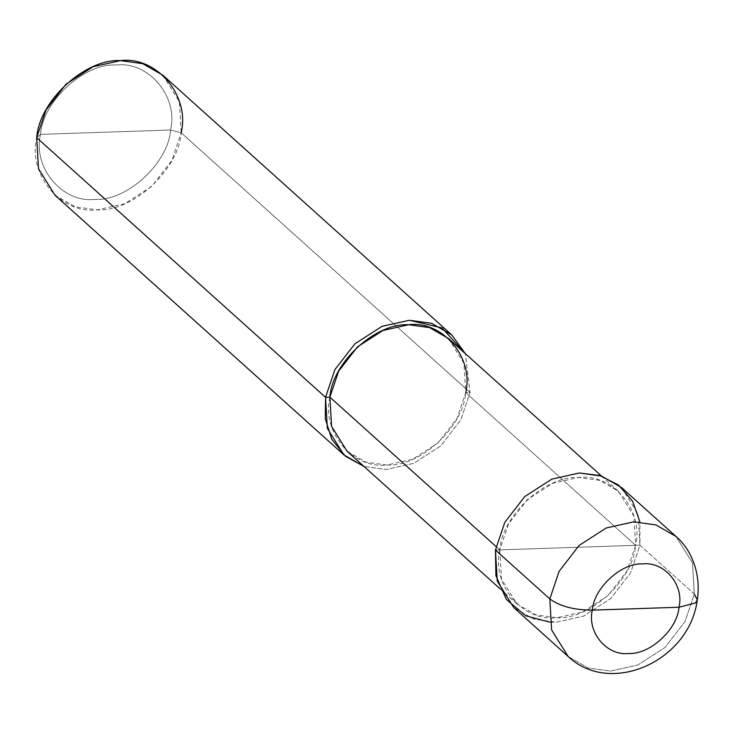 <?xml version="1.0" encoding="UTF-8"?>
<svg xmlns="http://www.w3.org/2000/svg" width="734" height="734" viewBox="0 0 734 734"><rect width="100%" height="100%" fill="white"/><g stroke="black" fill="none" stroke-linecap="round" stroke-linejoin="round"><path stroke-width="0.55" stroke-dasharray="3.67 2.75" d="M549.83 622.157L556.143 622.23L583.548 616.092L610.615 598.65L630.616 572.814L639.938 545.169L694.309 594.045L692.501 562.987L675.996 536.481L692.501 562.987L694.309 594.045L684.987 621.68L664.976 647.526L637.919 664.967L610.514 671.105L588.246 668.041L568.134 656.471L588.246 668.041L610.514 671.105L637.919 664.967L664.976 647.526L684.987 621.68L694.309 594.045L639.938 545.169L495.45 550.041L639.938 545.169L639.929 521.929M621.625 487.615L638.13 514.112L639.938 545.169L630.616 572.814L610.615 598.65L583.548 616.092L556.143 622.23L533.875 619.166L513.763 607.596M694.309 594.045L697.3 599.953M329.878 397.167C321.464 431.968 352.843 469.292 386.928 465.026C420.041 467.026 463.365 427.188 465.695 392.589L635.607 545.316L633.901 516.121L618.386 491.211L599.485 480.339L578.557 477.458L552.794 483.229L527.351 499.625L508.552 523.911L499.781 549.894C502.12 515.286 545.435 475.458 578.557 477.458C612.642 473.191 644.012 510.506 635.607 545.316L499.781 549.894L496.065 546.555L499.781 549.894L501.487 579.089L517.002 603.999L535.903 614.872L556.831 617.753L582.594 611.982L608.036 595.586L626.836 571.3L635.607 545.316C633.268 579.915 589.952 619.753 556.831 617.753C522.746 622.019 491.376 584.704 499.781 549.894L635.607 545.316L465.695 392.589L470.035 392.442L181.188 132.799L170.572 129.991C178.619 96.668 148.58 60.931 115.944 65.023C84.236 63.106 42.765 101.246 40.526 134.377L170.572 129.991C168.334 163.122 126.854 201.263 95.154 199.345C62.518 203.428 32.48 167.701 40.526 134.377L36.7 137.671C27.754 174.701 61.133 214.401 97.393 209.86C132.625 211.988 178.711 169.618 181.188 132.799L171.866 160.443L151.865 186.28L124.798 203.722L97.393 209.86L75.125 206.795L55.013 195.235M448.483 338.484L463.998 363.394L465.695 392.589L456.933 418.573L438.134 442.859L412.692 459.255L386.928 465.026L365.991 462.145L347.09 451.272M162.875 75.244L179.38 101.742L181.188 132.799L470.035 392.442L465.347 353.641L470.035 392.442L460.704 420.077L440.703 445.923L413.637 463.365L386.231 469.503L363.963 466.429L386.231 469.503L413.637 463.365L440.703 445.923L460.704 420.077L470.035 392.442L465.695 392.589M36.7 137.671L40.526 134.377C32.48 167.701 62.518 203.428 95.154 199.345C126.854 201.263 168.334 163.122 170.572 129.991L40.526 134.377C42.765 101.246 84.236 63.106 115.944 65.023C148.58 60.931 178.619 96.668 170.572 129.991L181.188 132.799M517.002 603.999L500.129 588.833M618.386 491.211L601.522 476.045"/><path stroke-width="1.1" d="M639.929 521.929L632.671 501.322L618.523 485.018L599.632 475.458L579.245 472.98L551.84 479.119L524.773 496.56L504.772 522.397L495.45 550.041L549.821 598.916C559.785 606.275 573.951 610.027 592.31 610.156L679.005 607.238C677.51 629.322 649.865 654.746 628.726 653.471C606.972 656.196 586.943 632.378 592.31 610.156C586.943 632.378 606.972 656.196 628.726 653.471C649.865 654.746 677.51 629.322 679.005 607.238L695.456 602.972L697.3 599.953L694.309 594.045M697.3 599.953L695.456 602.972L679.005 607.238C684.372 585.016 664.343 561.198 642.589 563.923C621.45 562.639 593.797 588.072 592.31 610.156C593.797 588.072 621.45 562.639 642.589 563.923C664.343 561.198 684.372 585.016 679.005 607.238L592.31 610.156C573.951 610.027 559.785 606.275 549.821 598.916L559.143 571.272L579.144 545.435L606.211 527.994L633.616 521.856L655.884 524.92L675.996 536.481C690.575 548.839 701.383 572.318 697.3 599.953C689.235 661.618 610.119 696.419 568.134 656.471L551.629 629.974L549.821 598.916L551.629 629.974L568.134 656.471L513.763 607.596L497.257 581.099L495.45 550.041L495.909 575.667L506.341 599.439L525.847 615.844L549.83 622.157M675.996 536.481L655.884 524.92L633.616 521.856L606.211 527.994L579.144 545.435L559.143 571.272L549.821 598.916L495.45 550.041L504.772 522.397L524.773 496.56L551.84 479.119L579.245 472.98L601.513 476.045L621.625 487.615L675.996 536.481M500.129 588.833L347.09 451.272L331.575 426.362L329.878 397.167L496.065 546.555L329.878 397.167L338.64 371.184L357.449 346.898L382.882 330.493L408.645 324.731L429.583 327.612L448.483 338.484L601.522 476.045M363.963 466.429L345.43 456.236L331.878 439.473L325.272 418.71L325.538 397.314L329.878 397.167L325.538 397.314L327.355 428.372L343.861 454.869L363.963 466.429M343.861 454.869L55.013 195.235L38.507 168.728L36.7 137.671L325.538 397.314L334.869 369.67L354.871 343.833L381.937 326.391L409.343 320.253L442.006 327.896L465.347 353.641L451.713 334.878L431.61 323.318L409.343 320.253L381.937 326.391L354.871 343.833L334.869 369.67L325.538 397.314L36.7 137.671L46.022 110.036L66.032 84.19L93.09 66.748L120.495 60.61L142.772 63.675L162.875 75.244L451.713 334.878M465.695 392.589C474.109 357.779 442.73 320.464 408.645 324.731C375.533 322.721 332.208 362.559 329.878 397.167M181.188 132.799C190.134 95.769 156.764 56.068 120.495 60.61C85.272 58.481 39.186 100.861 36.7 137.671"/></g></svg>
